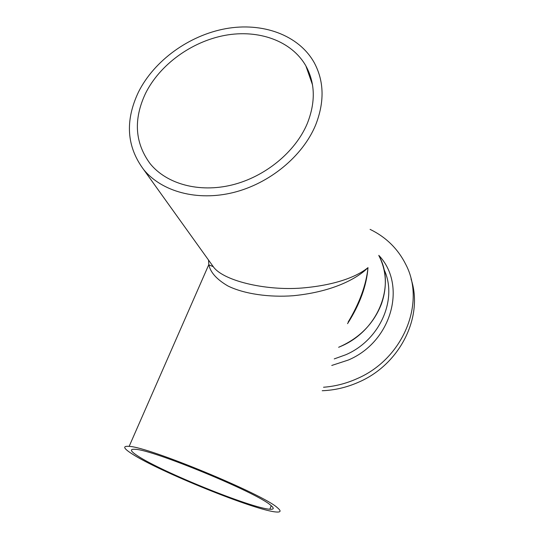 <?xml version="1.0" encoding="UTF-8"?>
<svg xmlns="http://www.w3.org/2000/svg" width="539" height="539" viewBox="0 0 539 539"><rect width="100%" height="100%" fill="white"/><g stroke="black" fill="none" stroke-linecap="round" stroke-linejoin="round"><path stroke-width="0.81" d="M270.565 505.151C257.022 492.707 152.8 449.688 135.424 449.324C129.427 448.832 130.162 451.008 137.64 455.866C161.707 471.881 251.545 508.277 269.871 509.234C274.095 509.55 274.324 508.189 270.565 505.151M307.196 123.741C315.713 102.363 315.275 83.073 305.876 65.886C291.559 40.769 258.45 29.18 224.992 35.358C191.493 41.584 159.827 64.64 145.543 93.362C133.288 119.442 134.824 142.896 150.165 163.721C166.578 183.974 198.891 193.036 231.925 184.985C264.932 176.92 295.204 152.166 307.196 123.741M131.745 453.676C158.56 471.369 256.241 510.918 276.426 512.003C280.967 512.34 281.264 510.891 277.309 507.65C263.12 494.256 148.205 446.764 129.151 446.373C122.474 445.827 123.343 448.259 131.745 453.676M348.16 322.039C359.547 303.1 366.163 284.969 368.002 267.634C366.614 285.805 359.796 304.481 347.547 323.663M381.423 304.023C373.648 323.818 359.385 338.243 338.627 347.291L341.308 346.132C378.237 330.306 395.848 285.461 378.89 255.668C386.53 270.672 387.373 286.788 381.423 304.023M210.911 263.389L213.653 267.216C224.588 281.614 269.163 291.491 305.263 287.718C341.012 284.228 359.782 274.425 368.002 267.634C359.001 276.871 335.629 291.559 293.29 295.722C269.513 297.541 244.234 294.018 227.923 285.973C216.698 279.424 210.325 272.303 208.809 264.622L208.519 260.054M138.483 92.034C124.846 120.824 126.604 146.716 143.758 169.711C161.841 191.668 197.2 201.458 233.347 192.531C269.46 183.597 302.514 156.404 315.517 125.297C324.653 102.154 324.215 81.261 314.203 62.625C298.64 34.833 262.311 22.011 225.659 28.688C188.953 35.419 154.228 60.577 138.483 92.034M370.084 229.371C386.086 237.147 398.025 248.903 405.887 264.642C425.925 302.864 403.394 358.954 356.892 378.735C346.139 383.532 335.015 386.369 323.535 387.245M411.028 278.946C423.721 316.164 400.45 364.223 358.684 382.144C346.914 387.379 334.759 390.243 322.221 390.735M378.789 255.358C407.019 284.7 392.129 341.611 348.315 360.039L331.761 365.455M383.916 269.244C398.025 298.505 380.44 339.873 345.795 354.743L334.241 358.9M312.505 84.832L305.876 65.886M129.151 446.373L208.809 264.622C209.341 265.471 213.821 266.441 213.653 267.209L143.758 169.711M269.871 509.234L271.218 505.683"/></g></svg>
